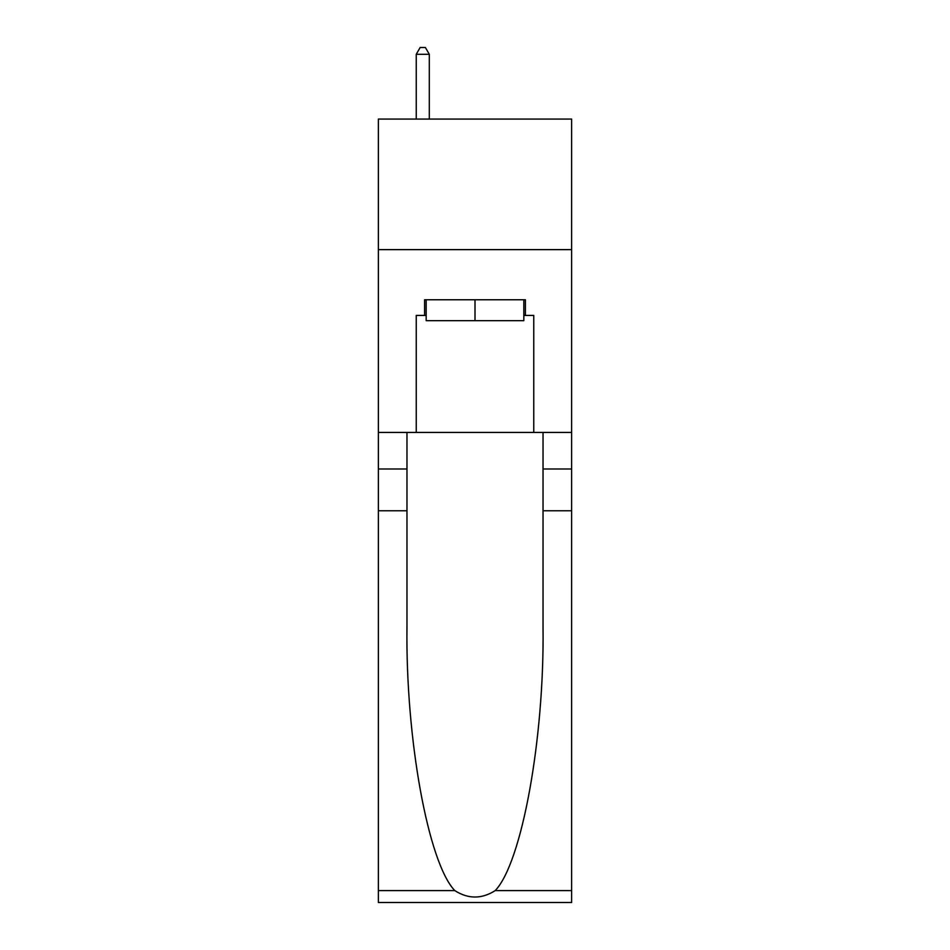 <?xml version="1.0" encoding="UTF-8"?>
<svg xmlns="http://www.w3.org/2000/svg" width="950" height="950" viewBox="0 0 950 950"><rect width="100%" height="100%" fill="white"/><g stroke="black" fill="none" stroke-linecap="round" stroke-linejoin="round"><path stroke-width="1.43" d="M571.627 249.624L571.627 119.059L378.373 119.059L378.373 249.624L571.627 249.624L571.627 432.428L533.758 432.428L533.758 315.436L525.398 315.436L525.398 299.772L424.603 299.772L424.603 315.436L426.17 315.436M523.83 299.772L523.83 320.661L426.17 320.661L426.17 299.772M475 299.772L475 320.661M495.211 890.589L571.627 890.589L571.627 902.5L378.373 902.5L378.373 510.779L406.968 510.779L406.968 627.238C405.579 738.554 428.165 862.897 454.789 890.589C468.255 899.175 481.721 899.175 495.211 890.589C521.835 862.897 544.421 738.554 543.032 627.238L543.032 432.428M543.032 510.779L571.627 510.779L571.627 432.428M378.373 510.779L378.373 249.624M406.968 432.428L406.968 510.779M571.627 890.589L571.627 510.779M378.373 432.428L416.242 432.428L416.242 315.436L424.603 315.436M416.242 432.428L533.758 432.428M523.83 315.436L525.398 315.436M429.293 119.059L429.293 54.292L416.242 54.292L416.242 119.059M416.242 54.292L420.161 47.5L425.386 47.5L429.293 54.292M543.032 468.991L571.627 468.991M406.968 468.991L378.373 468.991M378.373 890.589L454.789 890.589"/></g></svg>
